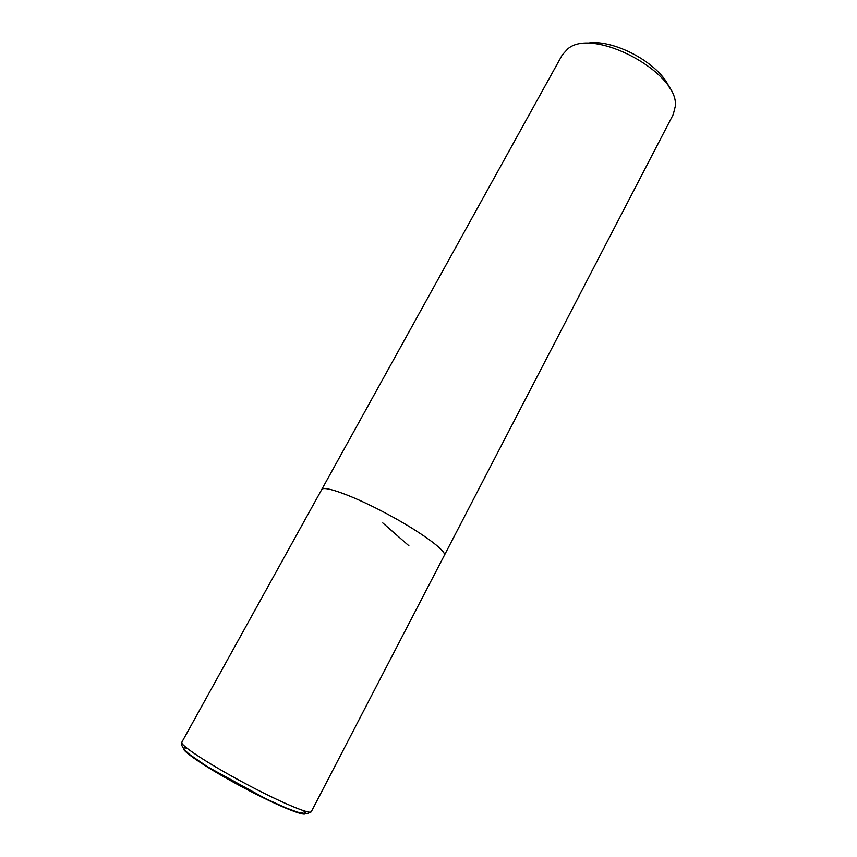 <?xml version="1.0" encoding="UTF-8"?>
<svg xmlns="http://www.w3.org/2000/svg" width="857" height="857" viewBox="0 0 857 857"><rect width="100%" height="100%" fill="white"/><g stroke="black" fill="none" stroke-linecap="round" stroke-linejoin="round"><path stroke-width="1.29" d="M669.778 88.592C660.565 63.536 611.694 37.322 585.727 43.514M444.237 555.572L673.27 114.431L675.273 106.386C679.751 72.941 593.237 26.546 567.859 48.795L562.267 54.912L321.579 489.808M444.365 555.368C447.129 551.297 421.162 532.143 387.493 514.125C353.866 496.053 323.539 485.03 321.675 489.583M311.273 811.74L444.344 555.357C447.108 551.287 421.151 532.143 387.493 514.125C353.877 496.064 323.56 485.041 321.696 489.593L181.791 742.312C179.659 744.872 207.887 763.533 243.538 782.623C279.157 801.745 310.32 814.932 311.273 811.74L306.913 813.871L297.54 812.179L285.906 807.872L265.927 798.82L207.555 766.811L190.029 754.803C183.537 749.607 180.795 745.451 181.791 742.312M408.896 545.77L382.779 522.931M303.421 810.69C313.801 820.374 282.328 808.537 241.417 786.565C200.474 764.648 173.2 744.99 187.019 748.268"/></g></svg>
